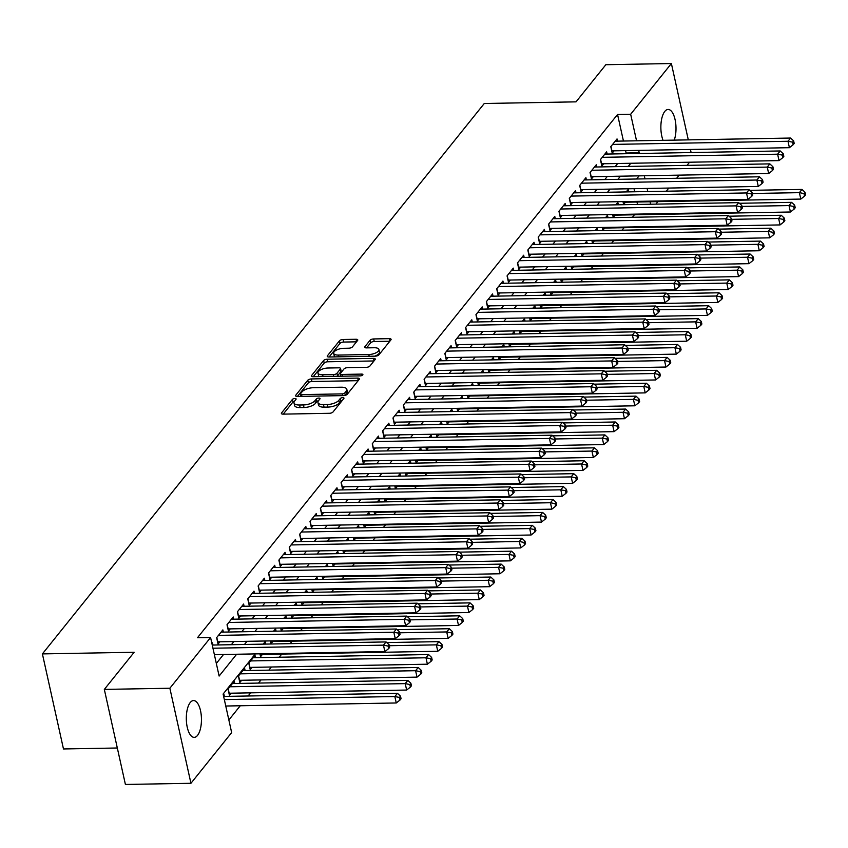<?xml version="1.0" encoding="UTF-8"?>
<svg xmlns="http://www.w3.org/2000/svg" width="848" height="848" viewBox="0 0 848 848"><rect width="100%" height="100%" fill="white"/><g stroke="black" fill="none" stroke-linecap="round" stroke-linejoin="round"><path stroke-width="1.27" d="M294.903 398.507A1.972 0.795 -12.5 0 0 292.39 399.429L281.568 412.902A2.82 1.134 -12.5 0 0 281.388 413.474A2.82 1.134 -12.5 0 0 283.126 414.131L329.437 413.294A2.82 1.134 -12.5 0 0 333.031 411.98L343.853 398.507A1.972 0.795 -12.5 0 0 343.981 398.115A1.972 0.795 -12.5 0 0 342.762 397.648A1.972 0.795 -12.5 0 0 340.249 398.571L338.85 400.32A9.031 3.646 -12.5 0 1 327.349 404.517L323.491 404.591A9.031 3.646 -12.5 0 1 317.936 402.493A9.031 3.646 -12.5 0 1 318.519 400.68L319.919 398.942A1.972 0.795 -12.5 0 0 320.046 398.539A1.972 0.795 -12.5 0 0 318.827 398.083A1.972 0.795 -12.5 0 0 316.315 399.005L314.915 400.744A9.031 3.646 -12.5 0 1 303.425 404.952L299.567 405.015A9.031 3.646 -12.5 0 1 294.002 402.917A9.031 3.646 -12.5 0 1 294.585 401.115L295.984 399.366A1.972 0.795 -12.5 0 0 296.122 398.973A1.972 0.795 -12.5 0 0 294.903 398.507M294.51 401.21A1.972 0.795 -12.5 0 0 292.952 402.005L283.221 414.121M342.369 400.351A1.972 0.795 -12.5 0 0 340.811 401.146L339.412 402.885L338.85 400.32M318.445 400.775A1.972 0.795 -12.5 0 0 316.887 401.57L315.488 403.319L314.915 400.744M663.051 140.323A18.412 7.568 -91 0 1 664.79 111.417A18.412 7.568 -91 0 1 668.107 109.456A18.412 7.568 -91 0 1 675.22 120.278A18.412 7.568 -91 0 1 674.255 140.121M197.531 735.407A18.412 7.568 -91 0 1 194.213 737.368A18.412 7.568 -91 0 1 186.592 723.28A18.412 7.568 -91 0 1 190.238 702.526A18.412 7.568 -91 0 1 193.556 700.565A18.412 7.568 -91 0 1 201.177 714.652A18.412 7.568 -91 0 1 197.531 735.407M357.591 340.483A2.82 1.134 -12.5 0 0 357.771 339.921A2.82 1.134 -12.5 0 0 356.033 339.264L343.037 339.497A2.82 1.134 -12.5 0 0 339.454 340.811L327.434 355.768A2.82 1.134 -12.5 0 0 327.254 356.34A2.82 1.134 -12.5 0 0 328.992 356.997L375.304 356.16A2.82 1.134 -12.5 0 0 378.897 354.846L390.907 339.889A2.82 1.134 -12.5 0 0 391.098 339.317A2.82 1.134 -12.5 0 0 389.359 338.659L373.661 338.946A2.82 1.134 -12.5 0 0 370.067 340.26L364.926 346.662A2.82 1.134 -12.5 0 0 364.746 347.224A2.82 1.134 -12.5 0 0 366.484 347.881L374.265 347.744A7.547 3.053 -12.5 0 1 378.918 349.503A7.547 3.053 -12.5 0 1 368.816 354.528L338.331 355.079A7.547 3.053 -12.5 0 1 333.677 353.319A7.547 3.053 -12.5 0 1 343.779 348.295L348.857 348.199A2.82 1.134 -12.5 0 0 352.45 346.885L357.591 340.483M255.333 653.903L223.109 694.046L231.652 732.577L190.938 783.287L125.409 784.464L104.325 689.403L134.154 652.26L42.4 653.903L484.272 103.498L576.025 101.855L605.843 64.713L671.383 63.536L688.3 139.867M104.325 689.403L169.865 688.237L210.58 637.516L219.123 676.057L236.634 654.243M623.45 141.033L617.556 114.48L197.467 637.749L210.58 637.516M617.556 114.48L630.668 114.247L671.383 63.536M311.375 378.939A2.82 1.134 -12.5 0 0 307.782 380.254L295.772 395.21A2.82 1.134 -12.5 0 0 295.592 395.783A2.82 1.134 -12.5 0 0 297.33 396.44L343.641 395.603A2.82 1.134 -12.5 0 0 347.235 394.288L359.245 379.332A2.82 1.134 -12.5 0 0 359.435 378.759A2.82 1.134 -12.5 0 0 357.697 378.102L311.375 378.939L311.947 381.505A2.82 1.134 -12.5 0 0 308.354 382.819L297.425 396.429M311.608 375.494L323.618 360.527A2.82 1.134 -12.5 0 1 327.211 359.213L373.523 358.386A2.82 1.134 -12.5 0 1 375.261 359.043A2.82 1.134 -12.5 0 1 375.081 359.605L369.94 366.007A2.82 1.134 -12.5 0 1 366.347 367.322L347.563 367.661A2.82 1.134 -12.5 0 0 343.97 368.975L340.557 373.226A2.82 1.134 -12.5 0 0 340.377 373.788A2.82 1.134 -12.5 0 0 342.115 374.445L361.672 374.095A1.972 0.795 -12.5 0 1 362.891 374.551A1.972 0.795 -12.5 0 1 360.252 375.876L313.156 376.713A2.82 1.134 -12.5 0 1 311.417 376.056A2.82 1.134 -12.5 0 1 311.608 375.494L311.82 376.491M622.983 201.612L623.609 204.485L625.432 202.216M612.606 214.533L613.242 217.406L615.054 215.138M602.228 227.455L602.864 230.317L604.688 228.059M591.862 240.376L592.498 243.238L594.31 240.98M581.484 253.298L582.12 256.16L583.943 253.902M571.117 266.219L571.753 269.081L573.566 266.823M560.74 279.13L561.376 282.002L563.189 279.745M550.373 292.051L551.009 294.924L552.822 292.666M539.996 304.973L540.632 307.845L542.444 305.587M529.629 317.894L530.265 320.767L532.078 318.498M519.252 330.815L519.888 333.688L521.7 331.42M508.885 343.737L509.51 346.609L511.333 344.341M498.507 356.658L499.143 359.52L500.956 357.262M488.13 369.58L488.766 372.442L490.589 370.184M477.763 382.501L478.399 385.363L480.212 383.105M467.386 395.422L468.022 398.284L469.845 396.027M457.019 408.333L457.655 411.206L459.468 408.948M446.642 421.255L447.278 424.127L449.09 421.869M436.275 434.176L436.911 437.049L438.723 434.791M425.897 447.097L426.533 449.97L428.346 447.702M415.531 460.019L416.167 462.891L417.979 460.623M405.153 472.94L405.789 475.813L407.602 473.544M394.786 485.862L395.422 488.724L397.235 486.466M384.409 498.783L385.045 501.645L386.858 499.387M374.032 511.704L374.668 514.566L376.491 512.309M363.665 524.626L364.301 527.488L366.113 525.23M353.287 537.537L353.923 540.409L355.747 538.151M342.921 550.458L343.557 553.331L345.369 551.073M332.543 563.379L333.179 566.252L334.992 563.994M322.176 576.301L322.812 579.173L324.625 576.905M311.799 589.222L312.435 592.095L314.248 589.826M301.432 602.144L302.068 605.016L303.881 602.748M291.055 615.065L291.691 617.927L293.503 615.669M280.688 627.986L281.324 630.848L283.137 628.591M270.311 640.908L270.947 643.77L272.759 641.512M259.933 653.829L260.569 656.691L262.392 654.433M255.492 657.656L255.004 655.44L248.782 663.189L250.202 669.613L252.015 667.355M245.125 670.577L244.627 668.362L238.405 676.11L239.825 682.534L241.648 680.276M234.748 683.499L234.26 681.283L228.027 689.032L229.458 695.455L231.271 693.187M212.986 645.031L212.488 642.816L211.915 643.537M223.353 632.11L222.865 629.894L216.643 637.643L218.063 644.067L219.876 641.809M233.73 619.188L233.232 616.973L227.01 624.722L228.441 631.145L230.253 628.887M244.097 606.278L243.609 604.052L237.387 611.811L238.807 618.224L240.62 615.966M254.474 593.356L253.987 591.13L247.754 598.889L249.185 605.313L250.997 603.045M264.852 580.435L264.353 578.209L258.131 585.968L259.552 592.392L261.375 590.123M275.218 567.513L274.731 565.287L268.509 573.047L269.929 579.47L271.742 577.202M285.596 554.592L285.098 552.377L278.875 560.125L280.296 566.549L282.119 564.291M295.963 541.671L295.475 539.455L289.253 547.204L290.673 553.627L292.486 551.37M306.34 528.749L305.842 526.534L299.62 534.282L301.04 540.706L302.863 538.448M316.707 515.828L316.219 513.612L309.997 521.361L311.417 527.785L313.23 525.527M327.084 502.906L326.586 500.691L320.364 508.44L321.795 514.863L323.607 512.605M337.451 489.985L336.963 487.77L330.741 495.518L332.162 501.942L333.974 499.684M347.828 477.074L347.33 474.848L341.108 482.607L342.539 489.02L344.352 486.763M358.195 464.153L357.708 461.927L351.485 469.686L352.906 476.11L354.718 473.841M368.573 451.231L368.085 449.005L361.852 456.765L363.283 463.188L365.096 460.92M378.95 438.31L378.452 436.084L372.23 443.843L373.65 450.267L375.473 447.998M389.317 425.389L388.829 423.173L382.607 430.922L384.027 437.345L385.84 435.088M399.694 412.467L399.196 410.252L392.974 418L394.394 424.424L396.217 422.166M410.061 399.546L409.573 397.33L403.351 405.079L404.772 411.503L406.584 409.245M420.438 386.624L419.94 384.409L413.718 392.158L415.138 398.581L416.962 396.323M430.805 373.703L430.318 371.488L424.095 379.236L425.516 385.66L427.328 383.402M441.183 360.782L440.684 358.566L434.462 366.315L435.893 372.738L437.706 370.481M451.549 347.871L451.062 345.645L444.84 353.404L446.26 359.817L448.073 357.559M461.927 334.949L461.429 332.723L455.206 340.483L456.637 346.906L458.45 344.638M472.294 322.028L471.806 319.802L465.584 327.561L467.004 333.985L468.817 331.716M482.671 309.107L482.183 306.881L475.951 314.64L477.382 321.063L479.194 318.795M493.038 296.185L492.55 293.97L486.328 301.718L487.748 308.142L489.572 305.884M503.415 283.264L502.928 281.048L496.695 288.797L498.126 295.221L499.938 292.963M513.793 270.342L513.294 268.127L507.072 275.876L508.493 282.299L510.316 280.041M524.159 257.421L523.672 255.206L517.45 262.954L518.87 269.378L520.683 267.12M534.537 244.5L534.039 242.284L527.816 250.033L529.237 256.456L531.06 254.199M544.904 231.589L544.416 229.363L538.194 237.111L539.614 243.535L541.427 241.277M555.281 218.667L554.783 216.441L548.561 224.201L549.992 230.614L551.804 228.356M565.648 205.746L565.16 203.52L558.938 211.279L560.358 217.703L562.171 215.434M576.025 192.825L575.527 190.599L569.305 198.358L570.736 204.781L572.548 202.513M586.392 179.903L585.904 177.677L579.682 185.436L581.103 191.86L582.915 189.592M596.769 166.982L596.282 164.766L590.049 172.515L591.48 178.939L593.293 176.681M607.136 154.06L606.649 151.845L600.426 159.594L601.847 166.017L603.67 163.759M216.325 663.443L223.533 654.476M231.377 644.703L233.9 641.554M241.744 631.781L244.277 628.633M252.121 618.86L254.644 615.712M262.488 605.938L265.021 602.801M272.865 593.028L275.388 589.879M283.232 580.106L285.765 576.958M293.609 567.185L296.132 564.037M303.987 554.263L306.51 551.115M314.354 541.342L316.876 538.194M324.731 528.421L327.254 525.272M335.098 515.499L337.631 512.351M345.475 502.578L347.998 499.43M355.842 489.656L358.375 486.508M366.219 476.735L368.742 473.597M376.586 463.824L379.12 460.676M386.964 450.903L389.486 447.755M397.33 437.981L399.864 434.833M407.708 425.06L410.231 421.912M418.075 412.139L420.608 408.99M428.452 399.217L430.975 396.069M438.829 386.296L441.352 383.148M449.196 373.374L451.73 370.226M459.574 360.453L462.096 357.305M469.94 347.532L472.474 344.394M480.318 334.621L482.841 331.473M490.685 321.699L493.218 318.551M501.062 308.778L503.585 305.63M511.429 295.857L513.962 292.708M521.806 282.935L524.329 279.787M532.173 270.014L534.706 266.866M542.55 257.092L545.073 253.944M552.928 244.171L555.451 241.023M563.295 231.25L565.817 228.101M573.672 218.339L576.195 215.191M584.039 205.417L586.572 202.269M594.416 192.496L596.939 189.348M604.783 179.575L607.316 176.426M615.16 166.653L617.683 163.505M625.527 153.732L626.1 153.022L625.57 150.626M617.514 141.139L617.026 138.924L610.793 146.672L612.224 153.096L614.037 150.838M228.854 719.973L240.26 705.769M248.104 695.996L250.637 692.848M258.481 683.075L261.004 679.926M268.848 670.153L271.381 667.005M279.225 657.232L281.748 654.084M290.122 643.653L292.125 641.162M300.499 630.732L302.492 628.241M310.877 617.81L312.87 615.319M321.244 604.889L323.236 602.398M331.621 591.968L333.614 589.487M341.988 579.046L343.991 576.566M352.365 566.125L354.358 563.644M362.732 553.214L364.735 550.723M373.109 540.293L375.102 537.802M383.476 527.371L385.48 524.88M393.854 514.45L395.846 511.959M404.22 501.528L406.224 499.037M414.598 488.607L416.591 486.116M424.965 475.686L426.968 473.195M435.342 462.764L437.335 460.284M445.719 449.843L447.712 447.362M456.086 436.921L458.09 434.441M466.464 424.011L468.456 421.52M476.83 411.089L478.834 408.598M487.208 398.168L489.201 395.677M497.575 385.246L499.578 382.755M507.952 372.325L509.945 369.834M518.319 359.404L520.322 356.913M528.696 346.482L530.689 343.991M539.063 333.561L541.066 331.08M549.44 320.639L551.433 318.159M559.818 307.718L561.811 305.238M570.185 294.807L572.177 292.316M580.562 281.886L582.555 279.395M590.929 268.964L592.932 266.473M601.306 256.043L603.299 253.552M611.673 243.122L613.676 240.631M622.05 230.2L624.043 227.709M632.417 217.279L634.421 214.788M637.505 204.453L636.965 202.015M634.696 191.775L634.007 188.68M224.37 696.42L223.883 694.194L223.3 694.925M265.721 644.088L265.371 642.519L264.088 644.12M276.098 631.166L275.748 629.598L274.466 631.198M286.465 618.245L286.115 616.676L284.833 618.277M296.842 605.324L296.493 603.755L295.21 605.355M307.209 592.402L306.859 590.833L305.577 592.434M317.587 579.491L317.237 577.912L315.954 579.513M327.953 566.57L327.614 564.991L326.321 566.591M338.331 553.649L337.981 552.08L336.698 553.68M348.698 540.727L348.358 539.158L347.065 540.759M359.075 527.806L358.725 526.237L357.443 527.838M369.452 514.884L369.103 513.316L367.809 514.916M379.819 501.963L379.469 500.394L378.187 501.995M390.197 489.042L389.847 487.473L388.564 489.073M400.563 476.12L400.214 474.551L398.931 476.152M410.941 463.209L410.591 461.63L409.308 463.231M421.308 450.288L420.958 448.709L419.675 450.309M431.685 437.367L431.335 435.787L430.053 437.388M442.052 424.445L441.702 422.876L440.419 424.477M452.429 411.524L452.079 409.955L450.797 411.556M462.796 398.602L462.457 397.034L461.164 398.634M473.173 385.681L472.824 384.112L471.541 385.713M483.551 372.76L483.201 371.191L481.908 372.791M493.918 359.838L493.568 358.269L492.285 359.87M504.295 346.917L503.945 345.348L502.652 346.949M514.662 334.006L514.312 332.427L513.029 334.027M525.039 321.085L524.689 319.505L523.407 321.106M535.406 308.163L535.056 306.584L533.774 308.184M545.783 295.242L545.434 293.673L544.151 295.274M556.15 282.32L555.8 280.752L554.518 282.352M566.528 269.399L566.178 267.83L564.895 269.431M576.894 256.478L576.555 254.909L575.262 256.509M587.272 243.556L586.922 241.987L585.639 243.588M597.649 230.635L597.299 229.066L596.006 230.667M608.016 217.713L607.666 216.145L606.384 217.745M618.393 204.803L618.044 203.223L616.75 204.824M628.76 191.881L628.41 190.302L627.128 191.902M42.4 653.903L63.473 748.964L117.321 748M190.938 783.287L169.865 688.237M690.431 149.471L691.12 152.555M689.541 162.212L687.018 165.36M679.174 175.133L676.651 178.281M668.796 188.055L666.274 191.203M657.9 201.633L655.896 204.124M639.116 175.854L636.583 179.002M628.739 188.775L626.216 191.924M618.372 201.697L615.839 204.845M607.995 214.618L605.472 217.766M597.628 227.54L595.095 230.688M587.251 240.461L584.728 243.609M576.884 253.372L574.35 256.52M566.506 266.293L563.984 269.441M556.129 279.215L553.606 282.363M545.762 292.136L543.239 295.284M535.385 305.057L532.862 308.206M525.018 317.979L522.485 321.127M514.641 330.9L512.118 334.048M504.274 343.822L501.74 346.97M493.896 356.743L491.374 359.891M483.53 369.664L480.996 372.813M473.152 382.575L470.629 385.723M462.785 395.497L460.252 398.645M452.408 408.418L449.885 411.566M442.031 421.339L439.508 424.488M431.664 434.261L429.141 437.409M421.286 447.182L418.764 450.33M410.92 460.104L408.386 463.252M400.542 473.025L398.019 476.173M390.175 485.946L387.642 489.095M379.798 498.868L377.275 502.016M369.431 511.779L366.898 514.927M359.054 524.7L356.531 527.848M348.687 537.621L346.154 540.77M338.31 550.543L335.787 553.691M327.932 563.464L325.409 566.612M317.565 576.386L315.043 579.534M307.188 589.307L304.665 592.455M296.821 602.228L294.288 605.377M286.444 615.15L283.921 618.298M276.077 628.071L273.544 631.219M265.7 640.982L263.177 644.13M650.617 204.22L650.077 201.782M647.798 191.531L647.119 188.447M644.989 178.854L644.3 175.759M638.639 153.499L639.212 152.788L638.682 150.393M636.551 140.8L630.668 114.247M244.478 644.469L247.012 641.321M254.856 631.548L257.379 628.4M265.223 618.627L267.756 615.478M275.6 605.705L278.123 602.557M285.967 592.784L288.5 589.636M296.344 579.873L298.867 576.725M306.711 566.952L309.244 563.803M317.088 554.03L319.611 550.882M327.466 541.109L329.989 537.961M337.833 528.187L340.366 525.039M348.21 515.266L350.733 512.118M358.577 502.345L361.11 499.196M368.954 489.423L371.477 486.275M379.321 476.502L381.854 473.354M389.698 463.58L392.221 460.432M400.065 450.67L402.599 447.521M410.443 437.748L412.965 434.6M420.809 424.827L423.343 421.679M431.187 411.905L433.71 408.757M441.564 398.984L444.087 395.836M451.931 386.063L454.454 382.914M462.308 373.141L464.831 369.993M472.675 360.22L475.209 357.072M483.053 347.298L485.575 344.15M493.419 334.377L495.953 331.229M503.797 321.466L506.32 318.318M514.164 308.545L516.697 305.397M524.541 295.623L527.064 292.475M534.908 282.702L537.441 279.554M545.285 269.781L547.808 266.632M555.663 256.859L558.185 253.711M566.029 243.938L568.552 240.79M576.407 231.016L578.93 227.868M586.774 218.095L589.307 214.947M597.151 205.174L599.674 202.025M607.518 192.263L610.051 189.115M617.895 179.341L620.418 176.193M628.262 166.42L630.795 163.272M626.1 153.022L639.212 152.788M294.002 402.917L294.574 405.482A9.031 3.646 -12.5 0 0 300.139 407.591L299.567 405.015M315.488 403.319A9.031 3.646 -12.5 0 1 303.997 407.517L300.139 407.591M317.936 402.493L318.498 405.058A9.031 3.646 -12.5 0 0 324.063 407.157L323.491 404.591M339.412 402.885A9.031 3.646 -12.5 0 1 327.922 407.093L324.063 407.157M358.163 380.678L311.947 381.505M300.489 393.758A1.972 0.795 -12.5 0 0 300.362 394.15A1.972 0.795 -12.5 0 0 301.581 394.606L342.242 393.885A1.972 0.795 -12.5 0 0 344.754 392.963L346.228 391.119A9.031 3.646 -12.5 0 0 346.811 389.317A9.031 3.646 -12.5 0 0 341.256 387.207L313.463 387.706A9.031 3.646 -12.5 0 0 301.973 391.914L300.489 393.758M346.811 389.317L347.383 391.882A9.031 3.646 -12.5 0 1 346.8 393.695L345.518 395.285M313.251 376.713L324.19 363.092L323.618 360.527M374 360.951L327.773 361.778A2.82 1.134 -12.5 0 0 324.19 363.092M328.07 368.011A7.547 3.053 -12.5 0 0 317.979 373.035A7.547 3.053 -12.5 0 0 322.622 374.795L333.37 374.604A2.82 1.134 -12.5 0 0 336.963 373.29L340.366 369.039A2.82 1.134 -12.5 0 0 340.557 368.477A2.82 1.134 -12.5 0 0 338.818 367.82L328.07 368.011M317.979 373.035L318.541 375.611A7.547 3.053 -12.5 0 0 319.336 376.607M337.038 376.289A2.82 1.134 -12.5 0 0 337.525 375.855L336.963 373.29M340.557 368.477L341.119 371.042A2.82 1.134 -12.5 0 1 340.938 371.604L337.525 375.855M333.677 353.319L334.25 355.884A7.547 3.053 -12.5 0 0 335.034 356.881M374.604 356.181A7.547 3.053 -12.5 0 0 379.491 352.068L378.918 349.503M389.826 341.235L374.233 341.511A2.82 1.134 -12.5 0 0 370.64 342.825L366.58 347.881M356.51 341.829L343.61 342.062A2.82 1.134 -12.5 0 0 340.016 343.376L329.088 356.997M225.769 706.024L396.27 702.971L394.85 696.547L397.447 693.314L223.639 696.431M224.338 699.6L394.85 696.547L399.461 697.438L400.033 700.013L401.072 698.72L400.5 696.155L399.461 697.438M397.447 693.314L400.5 696.155M400.033 700.013L396.27 702.971M214.374 654.645L384.886 651.582L383.455 645.158L212.954 648.222M388.077 646.059L388.638 648.625L389.677 647.331L389.105 644.766L388.077 646.059L383.455 645.158L386.052 641.936L212.244 645.052M384.886 651.582L388.638 648.625M389.105 644.766L386.052 641.936M228.96 693.24A2.873 1.155 167.5 0 1 229.172 693.229L406.648 690.049L405.227 683.626L407.814 680.393L232.437 683.541M229.85 686.774L405.227 683.626L409.838 684.527L410.4 687.092L411.439 685.799L410.877 683.234L409.838 684.527M407.814 680.393L410.877 683.234M410.4 687.092L406.648 690.049M239.337 680.319A2.873 1.155 167.5 0 1 239.549 680.308L417.015 677.128L415.594 670.704L418.191 667.471L242.814 670.62M240.217 673.853L415.594 670.704L420.205 671.605L420.778 674.171L421.816 672.877L421.244 670.312L420.205 671.605M418.191 667.471L421.244 670.312M420.778 674.171L417.015 677.128M249.715 667.397A2.873 1.155 167.5 0 1 249.916 667.387L427.392 664.207L425.972 657.783L428.558 654.55L253.181 657.698M250.595 660.931L425.972 657.783L430.583 658.684L431.155 661.249L432.183 659.956L431.621 657.391L430.583 658.684M428.558 654.55L431.621 657.391M431.155 661.249L427.392 664.207M260.082 654.476A2.873 1.155 167.5 0 1 260.294 654.465L437.769 651.285L436.338 644.862L438.935 641.639L386.741 642.572M389.317 645.71L436.338 644.862L440.949 645.763L441.522 648.328L442.561 647.035L441.988 644.469L440.949 645.763M438.935 641.639L441.988 644.469M441.522 648.328L437.769 651.285M216.802 637.442L217.788 641.841L395.253 638.661L393.832 632.237L218.455 635.385M398.443 633.138L399.016 635.703L400.055 634.421L399.482 631.845L398.443 633.138L393.832 632.237L396.429 629.015L221.052 632.152M395.253 638.661L399.016 635.703M399.482 631.845L396.429 629.015M227.179 624.52L228.154 628.93L405.63 625.739L404.199 619.326L228.833 622.464M408.821 620.217L409.383 622.792L410.421 621.499L409.849 618.923L408.821 620.217L404.199 619.326L406.796 616.093L231.419 619.231M405.63 625.739L409.383 622.792M409.849 618.923L406.796 616.093M237.546 611.599L238.532 616.008L415.997 612.828L414.577 606.405L239.2 609.542M419.188 607.295L419.76 609.871L420.799 608.578L420.226 606.002L419.188 607.295L414.577 606.405L417.174 603.172L241.797 606.309M415.997 612.828L419.76 609.871M420.226 606.002L417.174 603.172M247.923 598.677L248.899 603.087L426.374 599.907L424.954 593.483L249.577 596.621M429.565 594.374L430.127 596.95L431.166 595.656L430.604 593.081L429.565 594.374L424.954 593.483L427.54 590.25L252.163 593.399M426.374 599.907L430.127 596.95M430.604 593.081L427.54 590.25M270.459 641.554A2.873 1.155 167.5 0 1 270.66 641.544L448.136 638.364L446.716 631.94L449.302 628.718L397.108 629.651M399.694 632.788L446.716 631.94L451.327 632.841L451.899 635.406L452.938 634.113L452.366 631.548L451.327 632.841M449.302 628.718L452.366 631.548M451.899 635.406L448.136 638.364M258.301 585.756L259.276 590.166L436.741 586.986L435.321 580.562L259.944 583.7M439.932 581.452L440.504 584.028L441.543 582.735L440.971 580.17L439.932 581.452L435.321 580.562L437.918 577.329L262.541 580.477M436.741 586.986L440.504 584.028M440.971 580.17L437.918 577.329M280.826 628.633A2.873 1.155 167.5 0 1 281.038 628.633L458.514 625.442L457.083 619.019L459.68 615.796L407.485 616.729M410.061 619.867L457.083 619.019L461.694 619.92L462.266 622.485L463.305 621.202L462.732 618.627L461.694 619.92M459.68 615.796L462.732 618.627M462.266 622.485L458.514 625.442M268.668 572.835L269.643 577.244L447.119 574.064L445.698 567.641L270.321 570.789M450.309 568.542L450.882 571.107L451.91 569.814L451.348 567.248L450.309 568.542L445.698 567.641L448.285 564.408L272.908 567.556M447.119 574.064L450.882 571.107M451.348 567.248L448.285 564.408M291.203 615.712A2.873 1.155 167.5 0 1 291.405 615.712L468.88 612.532L467.46 606.108L470.046 602.875L417.863 603.808M420.438 606.945L467.46 606.108L472.071 606.998L472.643 609.574L473.682 608.281L473.11 605.705L472.071 606.998M470.046 602.875L473.11 605.705M472.643 609.574L468.88 612.532M279.045 559.913L280.02 564.323L457.485 561.143L456.065 554.719L280.688 557.867M460.676 555.62L461.248 558.185L462.287 556.892L461.715 554.327L460.676 555.62L456.065 554.719L458.662 551.486L283.285 554.634M457.485 561.143L461.248 558.185M461.715 554.327L458.662 551.486M301.57 602.79A2.873 1.155 167.5 0 1 301.782 602.79L479.258 599.61L477.827 593.187L480.424 589.954L428.229 590.886M430.805 594.024L477.827 593.187L482.448 594.077L483.01 596.653L484.049 595.36L483.477 592.784L482.448 594.077M480.424 589.954L483.477 592.784M483.01 596.653L479.258 599.61M289.412 547.002L290.387 551.401L467.863 548.221L466.442 541.798L291.065 544.946M471.053 542.699L471.626 545.264L472.654 543.971L472.092 541.406L471.053 542.699L466.442 541.798L469.029 538.565L293.652 541.713M467.863 548.221L471.626 545.264M472.092 541.406L469.029 538.565M311.947 589.879A2.873 1.155 167.5 0 1 312.159 589.869L489.625 586.689L488.204 580.265L490.801 577.032L438.607 577.965M441.183 581.103L488.204 580.265L492.815 581.156L493.388 583.731L494.426 582.438L493.854 579.862L492.815 581.156M490.801 577.032L493.854 579.862M493.388 583.731L489.625 586.689M299.789 534.081L300.764 538.48L478.24 535.3L476.809 528.876L301.432 532.025M481.42 529.777L481.993 532.343L483.031 531.049L482.459 528.484L481.42 529.777L476.809 528.876L479.406 525.654L304.029 528.792M478.24 535.3L481.993 532.343M482.459 528.484L479.406 525.654M322.314 576.958A2.873 1.155 167.5 0 1 322.526 576.947L500.002 573.767L498.571 567.344L501.168 564.111L448.974 565.044M451.549 568.181L498.571 567.344L503.193 568.234L503.754 570.81L504.793 569.517L504.221 566.952L503.193 568.234M501.168 564.111L504.221 566.952M503.754 570.81L500.002 573.767M310.156 521.16L311.131 525.559L488.607 522.379L487.187 515.955L311.81 519.103M491.798 516.856L492.37 519.421L493.409 518.128L492.836 515.563L491.798 516.856L487.187 515.955L489.773 512.733L314.407 515.87M488.607 522.379L492.37 519.421M492.836 515.563L489.773 512.733M332.692 564.037A2.873 1.155 167.5 0 1 332.904 564.026L510.369 560.846L508.948 554.422L511.545 551.189L459.351 552.133M461.927 555.26L508.948 554.422L513.559 555.323L514.132 557.889L515.171 556.595L514.598 554.03L513.559 555.323M511.545 551.189L514.598 554.03M514.132 557.889L510.369 560.846M320.533 508.238L321.509 512.648L498.984 509.457L497.553 503.034L322.176 506.182M502.175 503.935L502.737 506.5L503.776 505.217L503.203 502.641L502.175 503.935L497.553 503.034L500.15 499.811L324.773 502.949M498.984 509.457L502.737 506.5M503.203 502.641L500.15 499.811M343.058 551.115A2.873 1.155 167.5 0 1 343.27 551.105L520.746 547.925L519.326 541.501L521.912 538.268L469.718 539.211M472.294 542.349L519.326 541.501L523.937 542.402L524.499 544.967L525.537 543.674L524.976 541.109L523.937 542.402M521.912 538.268L524.976 541.109M524.499 544.967L520.746 547.925M330.9 495.317L331.886 499.726L509.351 496.536L507.931 490.123L332.554 493.26M512.542 491.013L513.114 493.589L514.153 492.296L513.581 489.72L512.542 491.013L507.931 490.123L510.528 486.89L335.151 490.027M509.351 496.536L513.114 493.589M513.581 489.72L510.528 486.89M341.278 482.395L342.253 486.805L519.729 483.625L518.298 477.201L342.931 480.339M522.919 478.092L523.481 480.668L524.52 479.374L523.947 476.799L522.919 478.092L518.298 477.201L520.895 473.968L345.518 477.106M519.729 483.625L523.481 480.668M523.947 476.799L520.895 473.968M351.644 469.474L352.63 473.884L530.095 470.704L528.675 464.28L353.298 467.418M533.286 465.17L533.858 467.746L534.897 466.453L534.325 463.877L533.286 465.17L528.675 464.28L531.272 461.047L355.895 464.195M530.095 470.704L533.858 467.746M534.325 463.877L531.272 461.047M353.436 538.194A2.873 1.155 167.5 0 1 353.648 538.183L531.113 535.003L529.693 528.58L532.29 525.347L480.095 526.29M482.671 529.428L529.693 528.58L534.304 529.481L534.876 532.046L535.915 530.753L535.342 528.187L534.304 529.481M532.29 525.347L535.342 528.187M534.876 532.046L531.113 535.003M363.813 525.272A2.873 1.155 167.5 0 1 364.015 525.262L541.49 522.082L540.07 515.658L542.656 512.436L490.462 513.369M493.048 516.506L540.07 515.658L544.681 516.559L545.253 519.124L546.282 517.831L545.72 515.266L544.681 516.559M542.656 512.436L545.72 515.266M545.253 519.124L541.49 522.082M374.18 512.351A2.873 1.155 167.5 0 1 374.392 512.34L551.868 509.16L550.437 502.737L553.034 499.514L500.839 500.447M503.415 503.585L550.437 502.737L555.048 503.638L555.62 506.203L556.659 504.91L556.087 502.345L555.048 503.638M553.034 499.514L556.087 502.345M555.62 506.203L551.868 509.16M362.022 456.553L362.997 460.962L540.473 457.782L539.042 451.359L363.675 454.496M543.663 452.249L544.225 454.825L545.264 453.532L544.702 450.966L543.663 452.249L539.042 451.359L541.639 448.126L366.262 451.274M540.473 457.782L544.225 454.825M544.702 450.966L541.639 448.126M384.557 499.43A2.873 1.155 167.5 0 1 384.759 499.43L562.235 496.239L560.814 489.815L563.401 486.593L511.206 487.526M513.793 490.663L560.814 489.815L565.425 490.716L565.998 493.282L567.026 491.999L566.464 489.423L565.425 490.716M563.401 486.593L566.464 489.423M565.998 493.282L562.235 496.239M372.399 443.631L373.374 448.041L550.84 444.861L549.419 438.437L374.042 441.585M554.03 439.338L554.603 441.903L555.641 440.61L555.069 438.045L554.03 439.338L549.419 438.437L552.016 435.204L376.639 438.352M550.84 444.861L554.603 441.903M555.069 438.045L552.016 435.204M394.924 486.508A2.873 1.155 167.5 0 1 395.136 486.508L572.612 483.328L571.181 476.905L573.778 473.672L521.584 474.604M524.159 477.742L571.181 476.905L575.792 477.795L576.364 480.371L577.403 479.078L576.831 476.502L575.792 477.795M573.778 473.672L576.831 476.502M576.364 480.371L572.612 483.328M382.766 430.71L383.741 435.119L561.217 431.939L559.797 425.516L384.42 428.664M564.408 426.417L564.98 428.982L566.008 427.689L565.446 425.124L564.408 426.417L559.797 425.516L562.383 422.283L387.006 425.431M561.217 431.939L564.98 428.982M565.446 425.124L562.383 422.283M405.302 473.587A2.873 1.155 167.5 0 1 405.503 473.587L582.979 470.407L581.558 463.983L584.145 460.75L531.961 461.683M534.537 464.821L581.558 463.983L586.169 464.874L586.742 467.449L587.781 466.156L587.208 463.58L586.169 464.874M584.145 460.75L587.208 463.58M586.742 467.449L582.979 470.407M393.143 417.799L394.119 422.198L571.584 419.018L570.163 412.594L394.786 415.743M574.774 413.495L575.347 416.061L576.386 414.767L575.813 412.202L574.774 413.495L570.163 412.594L572.76 409.361L397.383 412.51M571.584 419.018L575.347 416.061M575.813 412.202L572.76 409.361M415.668 460.676A2.873 1.155 167.5 0 1 415.88 460.665L593.356 457.485L591.925 451.062L594.522 447.829L542.328 448.762M544.904 451.899L591.925 451.062L596.547 451.952L597.109 454.528L598.147 453.235L597.575 450.659L596.547 451.952M594.522 447.829L597.575 450.659M597.109 454.528L593.356 457.485M403.51 404.878L404.485 409.277L581.961 406.097L580.541 399.673L405.164 402.821M585.152 400.574L585.724 403.139L586.752 401.846L586.191 399.281L585.152 400.574L580.541 399.673L583.127 396.451L407.75 399.588M581.961 406.097L585.724 403.139M586.191 399.281L583.127 396.451M426.046 447.755A2.873 1.155 167.5 0 1 426.258 447.744L603.723 444.564L602.303 438.14L604.9 434.907L552.705 435.84M555.281 438.978L602.303 438.14L606.914 439.031L607.486 441.607L608.525 440.313L607.952 437.748L606.914 439.031M604.9 434.907L607.952 437.748M607.486 441.607L603.723 444.564M413.888 391.956L414.863 396.355L592.339 393.175L590.908 386.752L415.531 389.9M595.519 387.653L596.091 390.218L597.13 388.925L596.557 386.359L595.519 387.653L590.908 386.752L593.505 383.529L418.128 386.667M592.339 393.175L596.091 390.218M596.557 386.359L593.505 383.529M436.413 434.833A2.873 1.155 167.5 0 1 436.625 434.823L614.1 431.643L612.669 425.219L615.266 421.986L563.072 422.929M565.648 426.067L612.669 425.219L617.291 426.12L617.853 428.685L618.892 427.392L618.319 424.827L617.291 426.12M615.266 421.986L618.319 424.827M617.853 428.685L614.1 431.643M424.254 379.035L425.23 383.444L602.705 380.254L601.285 373.83L425.908 376.978M605.896 374.731L606.468 377.296L607.507 376.014L606.935 373.438L605.896 374.731L601.285 373.83L603.871 370.608L428.505 373.745M602.705 380.254L606.468 377.296M606.935 373.438L603.871 370.608M446.79 421.912A2.873 1.155 167.5 0 1 447.002 421.901L624.467 418.721L623.047 412.298L625.644 409.065L573.449 410.008M576.025 413.146L623.047 412.298L627.658 413.199L628.23 415.764L629.269 414.471L628.697 411.905L627.658 413.199M625.644 409.065L628.697 411.905M628.23 415.764L624.467 418.721M434.632 366.113L435.607 370.523L613.083 367.332L611.652 360.919L436.275 364.057M616.263 361.81L616.835 364.386L617.874 363.092L617.302 360.517L616.263 361.81L611.652 360.919L614.249 357.686L438.872 360.824M613.083 367.332L616.835 364.386M617.302 360.517L614.249 357.686M457.157 408.99A2.873 1.155 167.5 0 1 457.369 408.98L634.845 405.8L633.424 399.376L636.011 396.143L583.816 397.087M586.392 400.224L633.424 399.376L638.035 400.277L638.597 402.842L639.636 401.549L639.074 398.984L638.035 400.277M636.011 396.143L639.074 398.984M638.597 402.842L634.845 405.8M467.534 396.069A2.873 1.155 167.5 0 1 467.746 396.058L645.211 392.878L643.791 386.455L646.388 383.232L594.194 384.165M596.769 387.303L643.791 386.455L648.402 387.356L648.974 389.921L650.013 388.628L649.441 386.063L648.402 387.356M646.388 383.232L649.441 386.063M648.974 389.921L645.211 392.878M477.912 383.148A2.873 1.155 167.5 0 1 478.113 383.137L655.589 379.957L654.168 373.533L656.755 370.311L604.56 371.244M607.136 374.381L654.168 373.533L658.779 374.434L659.352 377L660.38 375.706L659.818 373.141L658.779 374.434M656.755 370.311L659.818 373.141M659.352 377L655.589 379.957M444.999 353.192L445.984 357.602L623.45 354.422L622.029 347.998L446.652 351.136M626.64 348.888L627.213 351.464L628.251 350.171L627.679 347.595L626.64 348.888L622.029 347.998L624.616 344.765L449.249 347.903M623.45 354.422L627.213 351.464M627.679 347.595L624.616 344.765M455.376 340.271L456.351 344.68L633.827 341.5L632.396 335.077L457.03 338.214M637.018 335.967L637.579 338.543L638.618 337.25L638.046 334.674L637.018 335.967L632.396 335.077L634.993 331.844L459.616 334.992M633.827 341.5L637.579 338.543M638.046 334.674L634.993 331.844M465.743 327.349L466.729 331.759L644.194 328.579L642.773 322.155L467.396 325.293M647.384 323.046L647.957 325.621L648.996 324.328L648.423 321.763L647.384 323.046L642.773 322.155L645.37 318.922L469.993 322.07M644.194 328.579L647.957 325.621M648.423 321.763L645.37 318.922M488.278 370.226A2.873 1.155 167.5 0 1 488.49 370.226L665.956 367.036L664.535 360.612L667.132 357.39L614.938 358.322M617.514 361.46L664.535 360.612L669.146 361.513L669.719 364.078L670.757 362.796L670.185 360.22L669.146 361.513M667.132 357.39L670.185 360.22M669.719 364.078L665.956 367.036M476.12 314.428L477.095 318.837L654.571 315.657L653.14 309.234L477.774 312.382M657.762 310.135L658.324 312.7L659.362 311.407L658.801 308.842L657.762 310.135L653.14 309.234L655.737 306.001L480.36 309.149M654.571 315.657L658.324 312.7M658.801 308.842L655.737 306.001M498.656 357.305A2.873 1.155 167.5 0 1 498.857 357.305L676.333 354.125L674.913 347.701L677.499 344.468L625.305 345.401M627.891 348.539L674.913 347.701L679.524 348.592L680.096 351.167L681.124 349.874L680.562 347.298L679.524 348.592M677.499 344.468L680.562 347.298M680.096 351.167L676.333 354.125M486.498 301.517L487.473 305.916L664.938 302.736L663.518 296.312L488.141 299.461M668.129 297.213L668.701 299.779L669.74 298.485L669.167 295.92L668.129 297.213L663.518 296.312L666.115 293.079L490.738 296.228M664.938 302.736L668.701 299.779M669.167 295.92L666.115 293.079M509.023 344.383A2.873 1.155 167.5 0 1 509.235 344.383L686.71 341.203L685.279 334.78L687.876 331.547L635.682 332.48M638.258 335.617L685.279 334.78L689.89 335.67L690.463 338.246L691.502 336.953L690.929 334.377L689.89 335.67M687.876 331.547L690.929 334.377M690.463 338.246L686.71 341.203M496.864 288.596L497.84 292.995L675.315 289.815L673.895 283.391L498.518 286.539M678.506 284.292L679.068 286.857L680.107 285.564L679.545 282.999L678.506 284.292L673.895 283.391L676.481 280.158L501.104 283.306M675.315 289.815L679.068 286.857M679.545 282.999L676.481 280.158M519.4 331.473A2.873 1.155 167.5 0 1 519.601 331.462L697.077 328.282L695.657 321.858L698.243 318.625L646.059 319.558M648.635 322.696L695.657 321.858L700.268 322.749L700.84 325.325L701.879 324.031L701.307 321.456L700.268 322.749M698.243 318.625L701.307 321.456M700.84 325.325L697.077 328.282M507.242 275.674L508.217 280.073L685.682 276.893L684.262 270.47L508.885 273.618M688.873 271.371L689.445 273.936L690.484 272.643L689.912 270.077L688.873 271.371L684.262 270.47L686.859 267.247L511.482 270.385M685.682 276.893L689.445 273.936M689.912 270.077L686.859 267.247M529.767 318.551A2.873 1.155 167.5 0 1 529.979 318.541L707.455 315.361L706.024 308.937L708.621 305.704L656.426 306.637M659.002 309.774L706.024 308.937L710.645 309.827L711.207 312.403L712.246 311.11L711.673 308.545L710.645 309.827M708.621 305.704L711.673 308.545M711.207 312.403L707.455 315.361M540.144 305.63A2.873 1.155 167.5 0 1 540.356 305.619L717.821 302.439L716.401 296.016L718.998 292.783L666.804 293.726M669.379 296.864L716.401 296.016L721.012 296.917L721.584 299.482L722.623 298.189L722.051 295.623L721.012 296.917M718.998 292.783L722.051 295.623M721.584 299.482L717.821 302.439M550.511 292.708A2.873 1.155 167.5 0 1 550.723 292.698L728.199 289.518L726.768 283.094L729.365 279.861L677.17 280.805M679.746 283.942L726.768 283.094L731.389 283.995L731.951 286.56L732.99 285.267L732.418 282.702L731.389 283.995M729.365 279.861L732.418 282.702M731.951 286.56L728.199 289.518M517.609 262.753L518.584 267.152L696.06 263.972L694.639 257.548L519.262 260.696M699.25 258.449L699.823 261.014L700.851 259.721L700.289 257.156L699.25 258.449L694.639 257.548L697.226 254.326L521.849 257.463M696.06 263.972L699.823 261.014M700.289 257.156L697.226 254.326M527.986 249.831L528.961 254.241L706.437 251.05L705.006 244.627L529.629 247.775M709.617 245.528L710.189 248.093L711.228 246.81L710.656 244.235L709.617 245.528L705.006 244.627L707.603 241.404L532.226 244.542M706.437 251.05L710.189 248.093M710.656 244.235L707.603 241.404M538.353 236.91L539.328 241.32L716.804 238.129L715.383 231.716L540.006 234.854M719.994 232.606L720.567 235.182L721.606 233.889L721.033 231.313L719.994 232.606L715.383 231.716L717.97 228.483L542.603 231.621M716.804 238.129L720.567 235.182M721.033 231.313L717.97 228.483M560.888 279.787A2.873 1.155 167.5 0 1 561.1 279.776L738.566 276.596L737.145 270.173L739.742 266.94L687.548 267.883M690.124 271.021L737.145 270.173L741.756 271.074L742.329 273.639L743.367 272.346L742.795 269.781L741.756 271.074M739.742 266.94L742.795 269.781M742.329 273.639L738.566 276.596M548.73 223.989L549.705 228.398L727.181 225.218L725.75 218.795L550.373 221.932M730.361 219.685L730.934 222.261L731.972 220.968L731.4 218.392L730.361 219.685L725.75 218.795L728.347 215.562L552.97 218.71M727.181 225.218L730.934 222.261M731.4 218.392L728.347 215.562M571.255 266.866A2.873 1.155 167.5 0 1 571.467 266.855L748.943 263.675L747.523 257.251L750.109 254.029L697.915 254.962M700.49 258.099L747.523 257.251L752.134 258.152L752.695 260.718L753.734 259.424L753.172 256.859L752.134 258.152M750.109 254.029L753.172 256.859M752.695 260.718L748.943 263.675M559.097 211.067L560.072 215.477L737.548 212.297L736.128 205.873L560.751 209.011M740.739 206.764L741.311 209.339L742.35 208.046L741.777 205.47L740.739 206.764L736.128 205.873L738.714 202.64L563.348 205.788M737.548 212.297L741.311 209.339M741.777 205.47L738.714 202.64M581.633 253.944A2.873 1.155 167.5 0 1 581.845 253.934L759.31 250.754L757.889 244.33L760.486 241.108L708.292 242.04M710.868 245.178L757.889 244.33L762.5 245.231L763.073 247.796L764.112 246.503L763.539 243.938L762.5 245.231M760.486 241.108L763.539 243.938M763.073 247.796L759.31 250.754M569.474 198.146L570.45 202.555L747.925 199.375L746.494 192.952L571.128 196.089M751.116 193.842L751.678 196.418L752.717 195.125L752.144 192.56L751.116 193.842L746.494 192.952L749.091 189.719L573.714 192.867M747.925 199.375L751.678 196.418M752.144 192.56L749.091 189.719M592.01 241.023A2.873 1.155 167.5 0 1 592.211 241.023L769.687 237.832L768.267 231.409L770.853 228.186L718.659 229.119M721.235 232.257L768.267 231.409L772.878 232.31L773.45 234.875L774.478 233.592L773.917 231.016L772.878 232.31M770.853 228.186L773.917 231.016M773.45 234.875L769.687 237.832M579.841 185.224L580.827 189.634L758.292 186.454L756.872 180.03L581.495 183.179M761.483 180.931L762.055 183.497L763.094 182.203L762.522 179.638L761.483 180.931L756.872 180.03L759.469 176.797L584.092 179.946M758.292 186.454L762.055 183.497M762.522 179.638L759.469 176.797M602.377 228.101A2.873 1.155 167.5 0 1 602.589 228.101L780.054 224.921L778.634 218.498L781.231 215.265L729.036 216.198M731.612 219.335L778.634 218.498L783.245 219.388L783.817 221.964L784.856 220.671L784.283 218.095L783.245 219.388M781.231 215.265L784.283 218.095M783.817 221.964L780.054 224.921M590.219 172.314L591.194 176.713L768.67 173.533L767.239 167.109L591.872 170.257M771.86 168.01L772.422 170.575L773.461 169.282L772.899 166.717L771.86 168.01L767.239 167.109L769.836 163.876L594.459 167.024M768.67 173.533L772.422 170.575M772.899 166.717L769.836 163.876M612.754 215.18A2.873 1.155 167.5 0 1 612.956 215.18L790.431 212L789.011 205.576L791.597 202.343L739.403 203.276M741.989 206.414L789.011 205.576L793.622 206.467L794.194 209.043L795.223 207.749L794.661 205.174L793.622 206.467M791.597 202.343L794.661 205.174M794.194 209.043L790.431 212M600.596 159.392L601.571 163.791L779.036 160.611L777.616 154.188L602.239 157.336M782.227 155.089L782.799 157.654L783.838 156.361L783.266 153.795L782.227 155.089L777.616 154.188L780.213 150.955L604.836 154.103M779.036 160.611L782.799 157.654M783.266 153.795L780.213 150.955M623.121 202.269A2.873 1.155 167.5 0 1 623.333 202.259L800.809 199.079L799.378 192.655L801.975 189.422L749.78 190.355M752.356 193.492L799.378 192.655L803.989 193.545L804.561 196.121L805.6 194.828L805.028 192.263L803.989 193.545M801.975 189.422L805.028 192.263M804.561 196.121L800.809 199.079M610.963 146.471L611.938 150.87L789.414 147.69L787.993 141.266L612.616 144.414M792.604 142.167L793.166 144.732L794.205 143.439L793.643 140.874L792.604 142.167L787.993 141.266L790.58 138.044L615.203 141.181M789.414 147.69L793.166 144.732M793.643 140.874L790.58 138.044M292.952 402.005L292.39 399.429M340.811 401.146L340.249 398.571M316.887 401.57L316.315 399.005M303.997 407.517L303.425 404.952M327.922 407.093L327.349 404.517M281.79 413.909L281.568 412.902M358.238 380.582L357.697 378.102M295.994 396.217L295.772 395.21M308.354 382.819L307.782 380.254M301.973 396.355L301.581 394.606M342.624 395.624L342.242 393.885M345.284 395.359L344.754 392.963M346.8 393.695L346.228 391.119M327.773 361.778L327.211 359.213M374.074 360.856L373.523 358.386M342.507 376.194L342.115 374.445M361.979 375.484L361.672 374.095M323.014 376.544L322.622 374.795M333.752 376.342L333.37 374.604M340.938 371.604L340.366 369.039M338.712 356.817L338.331 355.079M369.209 356.277L368.816 354.528M365.149 347.659L364.926 346.662M370.64 342.825L370.067 340.26M374.233 341.511L373.661 338.946M389.91 341.14L389.359 338.659M327.657 356.775L327.434 355.768M340.016 343.376L339.454 340.811M343.61 342.062L343.037 339.497M356.584 341.733L356.033 339.264M229.172 693.229L228.197 688.82M239.549 680.308L238.574 675.909M249.916 667.387L248.941 662.988M260.294 654.465L260.145 653.819M270.66 641.544L270.523 640.897M281.038 628.633L280.889 627.976M291.405 615.712L291.267 615.065M301.782 602.79L301.634 602.144M312.159 589.869L312.011 589.222M322.526 576.947L322.388 576.301M332.904 564.026L332.755 563.379M343.27 551.105L343.133 550.458M353.648 538.183L353.499 537.537M364.015 525.262L363.877 524.615M374.392 512.34L374.244 511.694M384.759 499.43L384.621 498.772M395.136 486.508L394.988 485.862M405.503 473.587L405.365 472.94M415.88 460.665L415.732 460.019M426.258 447.744L426.109 447.097M436.625 434.823L436.487 434.176M447.002 421.901L446.854 421.255M457.369 408.98L457.231 408.333M467.746 396.058L467.598 395.412M478.113 383.137L477.975 382.49M488.49 370.226L488.342 369.569M498.857 357.305L498.719 356.658M509.235 344.383L509.086 343.737M519.601 331.462L519.464 330.815M529.979 318.541L529.83 317.894M540.356 305.619L540.208 304.973M550.723 292.698L550.585 292.051M561.1 279.776L560.952 279.13M571.467 266.855L571.329 266.208M581.845 253.934L581.696 253.287M592.211 241.023L592.074 240.366M602.589 228.101L602.44 227.455M612.956 215.18L612.818 214.533M623.333 202.259L623.185 201.612M300.86 396.376L300.362 394.15M340.917 376.215L340.377 373.788"/></g></svg>
